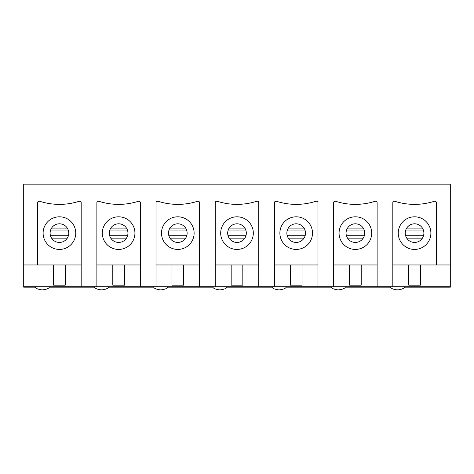 <?xml version="1.0" encoding="UTF-8"?>
<svg xmlns="http://www.w3.org/2000/svg" width="474" height="474" viewBox="0 0 474 474"><rect width="100%" height="100%" fill="white"/><g stroke="black" fill="none" stroke-linecap="round" stroke-linejoin="round"><path stroke-width="0.71" d="M68.754 233.119A9.32 9.32 0 0 1 54.771 241.189A9.32 9.32 0 0 1 54.771 225.043A9.32 9.32 0 0 1 68.754 233.119M59.434 216.802A16.312 16.312 0 0 1 73.559 241.272A16.312 16.312 0 0 1 45.303 241.272A16.312 16.312 0 0 1 59.434 216.802M53.603 264.966L53.603 285.158L65.258 285.158L65.258 264.966M79.78 201.266A1.398 1.398 0 0 1 81.178 202.665L81.178 264.966L37.683 264.966L37.683 202.665A1.398 1.398 0 0 1 39.081 201.266A3.881 3.881 0 0 1 40.237 201.444A64.322 64.322 0 0 0 78.625 201.444A3.881 3.881 0 0 1 79.78 201.266M392.822 202.665L392.822 264.966L392.822 202.665A1.398 1.398 0 0 1 394.22 201.266A3.881 3.881 0 0 1 395.375 201.444A64.322 64.322 0 0 0 433.763 201.444A3.881 3.881 0 0 1 434.919 201.266A1.398 1.398 0 0 1 436.317 202.665L436.317 264.966L450.3 264.966L450.3 184.179L23.7 184.179L23.7 286.711L81.178 286.711L81.178 202.665M187.129 233.119A9.32 9.32 0 0 1 173.152 241.189A9.32 9.32 0 0 1 173.152 225.043A9.32 9.32 0 0 1 187.129 233.119M177.809 216.802A16.312 16.312 0 0 1 191.934 241.272A16.312 16.312 0 0 1 163.684 241.272A16.312 16.312 0 0 1 177.809 216.802M171.985 264.966L171.985 285.158L183.634 285.158L183.634 264.966M198.162 201.266A1.398 1.398 0 0 1 199.56 202.665L199.56 264.966L156.059 264.966L156.059 202.665A1.398 1.398 0 0 1 157.457 201.266A3.881 3.881 0 0 1 158.618 201.444A64.322 64.322 0 0 0 197 201.444A3.881 3.881 0 0 1 198.162 201.266M140.369 286.711L140.369 264.966L96.874 264.966L96.874 286.711L156.059 286.711L156.059 202.665M156.059 286.711L199.56 286.711L199.56 202.665M305.511 233.119A9.32 9.32 0 0 1 291.528 241.189A9.32 9.32 0 0 1 291.528 225.043A9.32 9.32 0 0 1 305.511 233.119M296.191 216.802A16.312 16.312 0 0 1 310.316 241.272A16.312 16.312 0 0 1 282.066 241.272A16.312 16.312 0 0 1 296.191 216.802M290.366 264.966L290.366 285.158L302.015 285.158L302.015 264.966M316.543 201.266A1.398 1.398 0 0 1 317.941 202.665L317.941 264.966L274.44 264.966L274.44 202.665A1.398 1.398 0 0 1 275.838 201.266A3.881 3.881 0 0 1 277 201.444A64.322 64.322 0 0 0 315.382 201.444A3.881 3.881 0 0 1 316.543 201.266M258.751 286.711L258.751 264.966L215.249 264.966L215.249 286.711L274.44 286.711L274.44 202.665M274.44 286.711L317.941 286.711L317.941 202.665M377.126 202.665L377.126 264.966L333.631 264.966L333.631 202.665A1.398 1.398 0 0 1 335.029 201.266A3.881 3.881 0 0 1 336.185 201.444A64.322 64.322 0 0 0 374.573 201.444A3.881 3.881 0 0 1 375.728 201.266A1.398 1.398 0 0 1 377.126 202.665L377.126 286.711L450.3 286.711L450.3 287.179L404.399 287.179M423.892 233.119A9.32 9.32 0 0 1 409.909 241.189A9.32 9.32 0 0 1 409.909 225.043A9.32 9.32 0 0 1 423.892 233.119M414.566 216.802A16.312 16.312 0 0 1 428.697 241.272A16.312 16.312 0 0 1 400.441 241.272A16.312 16.312 0 0 1 414.566 216.802M408.742 264.966L408.742 285.158L420.397 285.158L420.397 264.966M436.317 264.966L392.822 264.966L392.822 286.711M450.3 264.966L450.3 286.711M23.7 286.711L23.7 287.179L35.426 287.179M364.702 233.119A9.32 9.32 0 0 1 350.719 241.189A9.32 9.32 0 0 1 350.719 225.043A9.32 9.32 0 0 1 364.702 233.119M246.32 233.119A9.32 9.32 0 0 1 232.337 241.189A9.32 9.32 0 0 1 232.337 225.043A9.32 9.32 0 0 1 246.32 233.119M127.944 233.119A9.32 9.32 0 0 1 113.961 241.189A9.32 9.32 0 0 1 113.961 225.043A9.32 9.32 0 0 1 127.944 233.119M49.26 287.179L94.616 287.179M108.451 287.179L153.801 287.179M167.642 287.179L212.992 287.179M226.827 287.179L272.183 287.179M286.018 287.179L331.373 287.179M345.208 287.179L390.564 287.179M96.874 286.711L81.178 286.711M215.249 286.711L199.56 286.711M333.631 202.665L333.631 286.711L317.941 286.711M333.631 286.711L377.126 286.711M215.249 202.665L215.249 264.966L215.249 202.665A1.398 1.398 0 0 1 216.648 201.266A3.881 3.881 0 0 1 217.809 201.444A64.322 64.322 0 0 0 256.191 201.444A3.881 3.881 0 0 1 257.352 201.266A1.398 1.398 0 0 1 258.751 202.665L258.751 264.966L258.751 202.665M23.7 264.966L37.683 264.966M112.794 264.966L112.794 285.158L124.449 285.158L124.449 264.966M96.874 202.665L96.874 264.966L96.874 202.665A1.398 1.398 0 0 1 98.272 201.266A3.881 3.881 0 0 1 99.427 201.444A64.322 64.322 0 0 0 137.816 201.444A3.881 3.881 0 0 1 138.971 201.266A1.398 1.398 0 0 1 140.369 202.665L140.369 264.966L140.369 202.665M118.618 216.802A16.312 16.312 0 0 1 134.93 233.119A16.312 16.312 0 0 1 118.618 249.431A16.312 16.312 0 0 1 102.307 233.119A16.312 16.312 0 0 1 118.618 216.802M231.176 264.966L231.176 285.158L242.824 285.158L242.824 264.966M237 216.802A16.312 16.312 0 0 1 253.312 233.119A16.312 16.312 0 0 1 237 249.431A16.312 16.312 0 0 1 220.688 233.119A16.312 16.312 0 0 1 237 216.802M355.382 216.802A16.312 16.312 0 0 1 371.693 233.119A16.312 16.312 0 0 1 355.382 249.431A16.312 16.312 0 0 1 339.07 233.119A16.312 16.312 0 0 1 355.382 216.802M349.551 264.966L349.551 285.158L361.206 285.158L361.206 264.966M422.423 238.138L406.716 238.138M422.423 228.095L406.716 228.095M363.232 238.138L347.525 238.138M363.232 228.095L347.525 228.095M304.041 238.138L288.334 238.138M304.041 228.095L288.334 228.095M244.857 238.138L229.143 238.138M244.857 228.095L229.143 228.095M185.666 238.138L169.959 238.138M185.666 228.095L169.959 228.095M126.475 238.138L110.768 238.138M126.475 228.095L110.768 228.095M67.284 238.138L51.577 238.138M67.284 228.095L51.577 228.095M23.7 286.871L35.36 286.871M49.326 286.871L94.551 286.871M108.516 286.871L153.736 286.871M167.707 286.871L212.927 286.871M226.892 286.871L272.117 286.871M286.083 286.871L331.308 286.871M345.273 286.871L390.499 286.871M404.464 286.871L450.3 286.871M405.501 235.27L423.638 235.27M405.501 230.962L423.638 230.962M346.31 235.27L364.447 235.27M346.31 230.962L364.447 230.962M287.12 235.27L305.256 235.27M287.12 230.962L305.256 230.962M227.929 235.27L246.071 235.27M227.929 230.962L246.071 230.962M168.744 235.27L186.88 235.27M168.744 230.962L186.88 230.962M109.553 235.27L127.69 235.27M109.553 230.962L127.69 230.962M50.363 235.27L68.499 235.27M50.363 230.962L68.499 230.962M49.332 286.711C49.829 289.235 41.635 290.076 42.34 289.821C43.051 290.076 34.857 289.235 35.349 286.711M108.522 286.711C109.02 289.235 100.826 290.076 101.531 289.821C102.242 290.076 94.048 289.235 94.539 286.711M167.713 286.711C168.205 289.235 160.016 290.076 160.722 289.821C161.427 290.076 153.238 289.235 153.73 286.711M226.904 286.711C227.396 289.235 219.201 290.076 219.912 289.821C220.617 290.076 212.423 289.235 212.921 286.711M286.095 286.711C286.586 289.235 278.392 290.076 279.103 289.821C279.808 290.076 271.614 289.235 272.112 286.711M345.279 286.711C345.777 289.235 337.583 290.076 338.288 289.821C338.999 290.076 330.805 289.235 331.302 286.711M404.47 286.711C404.968 289.235 396.774 290.076 397.479 289.821C398.19 290.076 389.995 289.235 390.487 286.711"/></g></svg>
